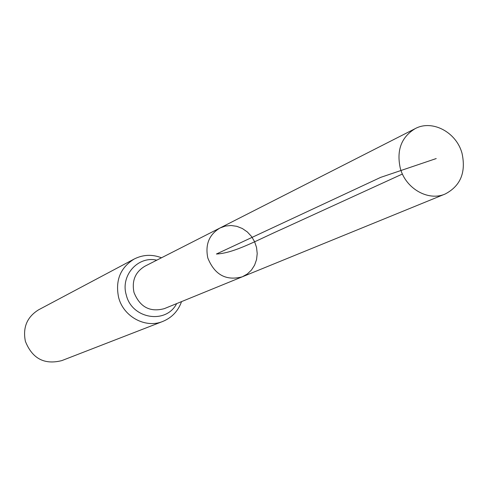 <?xml version="1.0" encoding="UTF-8"?>
<svg xmlns="http://www.w3.org/2000/svg" width="488" height="488" viewBox="0 0 488 488"><rect width="100%" height="100%" fill="white"/><g stroke="black" fill="none" stroke-linecap="round" stroke-linejoin="round"><path stroke-width="0.73" d="M242.31 276.806L164.322 308.642C149.993 312.466 139.885 307.074 133.999 292.471C131.626 280.777 135.261 272.029 144.906 266.216L219.978 228.006C209.096 234.576 205.045 244.586 207.827 258.024C214.622 274.823 226.115 281.088 242.31 276.806L247.294 274.006L251.466 270.041L254.608 265.13L256.554 259.537L257.213 253.559L256.548 247.495L254.596 241.676L251.466 236.393L247.312 231.928L242.353 228.518L236.851 226.334L231.086 225.499L225.358 226.066L219.978 228.006C209.096 234.576 205.045 244.586 207.827 258.024C214.622 274.823 226.115 281.088 242.31 276.806L445.111 194.035C460.489 186.013 466.131 172.477 462.051 153.421C456.555 132.297 432.27 119.304 415.184 128.637C401.343 137.067 396.378 150.255 400.288 168.214C405.589 188.581 428.293 201.532 445.111 194.035M161.485 257.78C152.158 254.169 143.063 254.577 134.218 259.012L38.582 309.819C27.029 316.999 22.631 327.491 25.382 341.307C32.263 358.601 44.414 365.03 61.823 360.601L162.785 321.44C171.929 317.645 178.181 311.033 181.542 301.614M402.429 174.021L282.741 228.793C257.865 239.736 234.319 253.235 216.416 254.016L380.658 177.376L436.223 158.557M134.218 259.012C120.347 267.656 115.15 280.454 118.608 297.424C123.391 316.73 145.577 328.68 162.785 321.44M156.77 260.177C137.958 255.688 120.292 275.567 126.276 294.959C131.766 318.939 166.06 324.587 176.65 303.609M219.978 228.006L415.184 128.637"/></g></svg>
